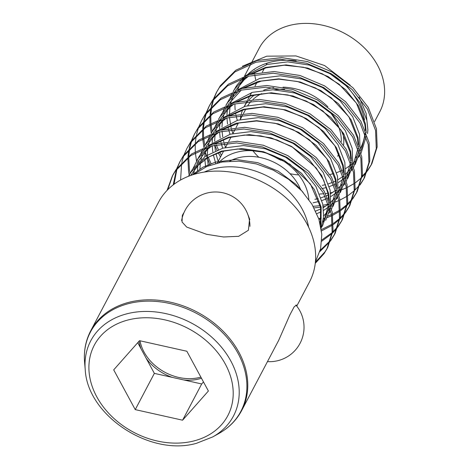 <?xml version="1.0" encoding="UTF-8"?>
<svg xmlns="http://www.w3.org/2000/svg" width="469" height="469" viewBox="0 0 469 469"><rect width="100%" height="100%" fill="white"/><g stroke="black" fill="none" stroke-linecap="round" stroke-linejoin="round"><path stroke-width="0.7" d="M280.902 160.246A53.003 41.166 27.8 0 1 271.522 154.928M249.227 99.797A53.003 41.166 27.8 0 1 249.373 99.457M308.608 227.154A68.837 53.46 -152.2 0 0 302.317 209.303A68.837 53.46 -152.2 0 0 204.197 172.094M193.961 174.398L206.8 166.483L222.124 162.004L238.926 161.143L256.262 163.904L273.151 170.089L288.587 179.252L301.725 190.854L311.967 204.261L318.897 219.14L321.793 234.236L320.614 248.752L315.403 261.925M296.754 306.093L309.563 281.799A85.352 66.293 -152.2 0 0 289.449 200.984A85.352 66.293 -152.2 0 0 197.326 173.471A85.352 66.293 -152.2 0 0 158.563 202.168L90.687 330.874A85.352 66.293 27.8 0 1 129.456 302.183A85.352 66.293 27.8 0 1 221.579 329.689A85.352 66.293 27.8 0 1 241.687 410.504C236.552 420.124 228.995 427.751 219.017 433.397A85.024 66.035 -152.2 0 0 233.081 345.284A85.024 66.035 -152.2 0 0 129.045 303.496A85.024 66.035 -152.2 0 0 84.602 362.514L85.241 369.66A80.662 62.647 27.8 0 1 127.398 313.673A80.662 62.647 27.8 0 1 226.099 353.315A80.662 62.647 27.8 0 1 212.756 436.909L196.488 443.299C150.08 456.759 87.392 415.528 85.241 369.66M374.596 121.588L379.773 111.774A68.146 52.927 -152.2 0 0 363.715 47.252A68.146 52.927 -152.2 0 0 290.164 25.285A68.146 52.927 -152.2 0 0 259.216 48.196L251.876 62.119M248.664 217.088A34.624 20.618 -176.1 0 1 249.772 219.685M247.638 214.005L249.584 218.912L248.406 230.256L238.645 236.323L223.537 236.974L206.636 234.318L186.697 227.06L182.042 222.007L182.289 215.623M139.035 341.209A43.359 33.68 -152.2 0 0 141.011 348.743L146.158 358.252A43.359 33.68 -152.2 0 0 172.363 377.404L183.69 379.931A43.359 33.68 -152.2 0 0 198.821 378.999A43.359 33.68 -152.2 0 0 201.471 378.231M140.026 340.787A43.359 33.68 -152.2 0 0 199.63 377.463A43.359 33.68 -152.2 0 0 200.873 377.135M246.929 75.263A68.146 52.927 27.8 0 1 270.748 62.107A68.146 52.927 27.8 0 1 296.185 60.829M330.663 73.393A68.146 52.927 27.8 0 1 364.46 119.923M365.193 127.011A68.146 52.927 27.8 0 1 365.193 129.966M364.964 133.29A68.146 52.927 27.8 0 1 360.356 148.591M229.751 161.154A46.671 36.248 27.8 0 1 238.668 157.707A46.671 36.248 27.8 0 1 300.699 189.775M218.788 162.643A51.625 40.1 27.8 0 1 237.408 152.067A51.625 40.1 27.8 0 1 308.866 199.571M261.596 93.648A51.625 40.1 -152.2 0 0 252.897 99.539M251.161 101.263A51.625 40.1 -152.2 0 0 247.779 105.584M252.902 150.742A51.625 40.1 -152.2 0 0 258.818 157.256M290 173.7A51.625 40.1 -152.2 0 0 298.718 174.908M240.345 119.402A54.199 42.099 27.8 0 1 240.949 115.433M241.342 113.797A54.199 42.099 27.8 0 1 242.555 110.098M246.8 101.638L244.226 106.516A54.199 42.099 27.8 0 1 247.538 101.556M249.039 99.815A54.199 42.099 27.8 0 1 254.755 94.849M263.672 90.189A54.199 42.099 27.8 0 1 268.661 88.641A54.199 42.099 27.8 0 1 273.796 87.644M338.653 190.819L339.667 190.49M341.837 189.74L346.444 187.84M347.517 187.336L354.64 183.256M355.52 182.646L361.365 177.892M362.086 177.194L366.811 171.847M367.385 171.074L371.067 165.176L376.273 148.591L375.563 130.452L367.415 109.089L352.125 89.503L331.173 73.686L306.562 63.245L280.667 59.276L255.992 62.236L234.91 71.904L219.451 87.398L216.391 92.516L213.542 98.853M216.391 92.516L220.336 85.721L235.796 70.227L256.877 60.56L281.552 57.599L307.447 61.562L332.058 72.003L353.016 87.82L368.3 107.407L376.455 128.77L377.158 146.908L371.952 163.493L371.067 165.176M371.501 164.332L367.696 170.165M367.104 170.927L362.25 176.209M315.256 263.338L324.079 253.588L326.94 248.851L332.146 232.266L331.436 214.128L323.282 192.765L307.998 173.178L287.046 157.361L262.435 146.926L236.54 142.957L211.859 145.918L190.777 155.585L175.324 171.079L172.264 176.192L167.087 190.379M173.149 174.509L176.209 169.397L191.669 153.902L212.75 144.235L237.425 141.275L263.32 145.243L287.931 155.679L308.883 171.502L324.173 191.082L332.328 212.445L333.031 230.584L327.825 247.169L326.94 248.851M327.374 248.007L324.964 251.912L315.367 262.3M319.876 251.566L330.035 241.576M330.61 240.802L334.291 234.905L339.503 218.32L338.794 200.181L330.639 178.818L315.356 159.237L294.397 143.414L269.786 132.979L243.892 129.01L219.216 131.971L198.135 141.638L182.676 157.133L179.615 162.245L176.766 168.582M179.615 162.245L183.561 155.45L199.02 139.955L220.102 130.288L244.783 127.328L270.672 131.297L295.282 141.732L316.241 157.555L331.524 177.135L339.679 198.498L340.388 216.643L335.177 233.222L334.291 234.905M334.725 234.06L330.921 239.894M330.328 240.656L320.245 250.264M321.752 241.195L331.946 233.673M332.668 232.982L337.393 227.629M337.967 226.861L341.649 220.958L346.855 204.373L346.145 186.234L337.997 164.871L322.707 145.29L301.755 129.467L277.144 119.032L251.249 115.063L226.568 118.024L205.486 127.691L190.033 143.186L186.973 148.304L184.118 154.641M186.973 148.298L190.918 141.503L206.378 126.009L227.459 116.341L252.134 113.381L278.029 117.35L302.64 127.791L323.598 143.608L338.882 163.194L347.037 184.552L347.74 202.696L342.534 219.275L341.649 220.958M342.083 220.113L338.278 225.947M337.686 226.715L332.832 231.997M332.093 232.677L321.822 239.97M321.505 230.912L332.574 225.097M333.459 224.487L339.298 219.727M340.019 219.035L344.744 213.682M345.319 212.914L349 207.011L354.212 190.426L353.503 172.287L345.348 150.924L330.065 131.343L309.106 115.521L284.495 105.085L258.601 101.116L233.925 104.077L212.844 113.744L197.385 129.239L194.324 134.357L191.475 140.694M194.324 134.357L198.27 127.556L213.729 112.062L234.811 102.394L259.492 99.434L285.381 103.403L309.997 113.844L330.95 129.661L346.233 149.248L354.388 170.61L355.097 188.749L349.892 205.334L349 207.011M349.434 206.167L345.63 212.006M345.037 212.768L340.189 218.05M339.445 218.73L333.459 223.414M332.556 224.012L321.341 229.64M323.944 218.706L324.958 218.384M327.128 217.634L331.735 215.734M332.808 215.23L339.925 211.15M340.811 210.54L346.655 205.785M347.377 205.088L352.102 199.735M352.676 198.967L356.358 193.064L361.564 176.485L360.854 158.34L352.706 136.977L337.416 117.397L316.464 101.58L291.853 91.138L265.958 87.17L241.283 90.13L220.201 99.797L204.742 115.292L201.682 120.41L198.827 126.747M201.682 120.41L205.627 113.609L221.087 98.115L242.168 88.448L266.843 85.493L292.738 89.456L317.349 99.897L338.307 115.714L353.591 135.301L361.746 156.664L362.449 174.802L357.243 191.387L356.358 193.064M356.792 192.22L352.987 198.059M352.395 198.821L347.541 204.103M346.802 204.783L340.816 209.467M339.908 210.065L332.621 214.052M331.519 214.544L327.866 216.004M321.253 218.032L318.727 218.624M360.028 185.021L363.709 179.117L368.921 162.538L368.212 144.399L360.057 123.036L344.774 103.45L323.815 87.633L299.204 77.192L273.31 73.223L248.634 76.183L227.553 85.85L212.094 101.345L209.033 106.463L206.184 112.8M209.919 104.78L212.985 99.663L228.438 84.168L249.52 74.507L274.201 71.546L300.09 75.509L324.706 85.95L345.659 101.767L360.942 121.354L369.097 142.717L369.807 160.855L364.601 177.44L363.709 179.123M364.149 178.273L360.339 184.112M359.746 184.874L354.898 190.156M354.154 190.842L348.168 195.52M347.265 196.118L339.972 200.105M338.876 200.597L335.224 202.057M323.352 207.597L328.605 204.103L322.994 205.27M167.767 189.681L172.709 175.359M176.432 169.485L173.219 184.874M174.04 184.253L177.006 168.711M177.323 167.802L180.067 161.412M183.789 155.538L181.825 162.344M181.62 163.312L180.583 180.026M191.147 141.591L189.183 148.397M188.978 149.365L187.952 156.664M187.881 157.701L188.556 171.49L189.183 174.972M190.062 173.249L189.441 169.807L188.714 157.068M188.767 156.019L189.669 148.661M189.863 147.682L191.715 140.823M192.032 139.914L194.776 133.518M198.498 127.644L196.534 134.456M196.329 135.418L195.309 142.723M195.239 143.754L195.256 151.604M195.339 152.718L196.54 161.025M205.856 113.703L203.892 120.51M203.687 121.471L202.661 128.776M202.59 129.807L202.614 137.657M202.69 138.771L203.892 147.078M205.047 151.833L210.089 165.152M211.015 163.546L208.312 157.338M207.427 154.928L207.275 154.494M205.475 148.421L205.369 148.016M204.771 145.361L203.681 138.22M203.581 137.089L203.423 129.174M203.482 128.131L204.378 120.768M204.572 119.794L206.424 112.929M206.741 112.021L209.485 105.625M213.207 99.756L211.243 106.563M211.038 107.53L210.018 114.829M209.948 115.866L209.965 123.71M210.048 124.824L211.249 133.132M214.82 145.167L216.942 150.144M218.191 152.712L220.518 156.998M314.054 207.89L320.556 207.198M323.235 206.753L325.515 206.29M320.257 205.686L313.175 206.301M221.403 155.315L219.68 152.202M218.366 149.605L216.244 144.845M214.779 140.981L214.632 140.548M212.826 134.474L212.727 134.07M212.123 131.414L211.032 124.273M210.933 123.148L210.78 115.227M210.833 114.184L211.736 106.821M211.929 105.847L213.776 98.982M214.093 98.074L216.842 91.678M241.687 410.504L278.656 340.406L289.901 314.863L294.139 306.867L296.455 305.061L296.537 305.823M319.67 194.037L323.839 193.75M325.533 193.568L327.913 193.251M330.592 192.806L332.867 192.343M367.503 133.524L367.884 129.901L366.154 113.428L359.09 97.089M350.185 85.159L324.618 65.554L295.957 55.934L266.75 56.18L242.35 66.264M337.657 156.224A51.625 40.1 -152.2 0 0 338.929 153.492M341.332 141.661A51.625 40.1 -152.2 0 0 329.842 112.009M284.66 89.345A51.625 40.1 -152.2 0 0 274.412 89.796M283.006 87.158A54.199 42.099 27.8 0 1 327.872 106.803M342.851 132.891A54.199 42.099 27.8 0 1 343.625 144.991M340.26 156.787A54.199 42.099 27.8 0 1 339.931 157.426M237.302 120.34A68.146 52.927 27.8 0 1 236.159 116.007M235.848 114.512A68.146 52.927 27.8 0 1 235.549 112.783M235.186 109.963A68.146 52.927 27.8 0 1 234.957 103.801M237.636 89.849A68.146 52.927 27.8 0 1 239.8 85.012A68.146 52.927 27.8 0 1 245.111 77.244M254.362 69.166A68.146 52.927 -152.2 0 0 254.374 69.594M254.538 72.472A68.146 52.927 -152.2 0 0 254.614 73.281M254.79 74.753A68.146 52.927 -152.2 0 0 255.687 79.677M256.414 82.48A68.146 52.927 -152.2 0 0 256.59 83.077M137.728 342.687L141.011 348.743M146.158 358.252L154.354 373.377L172.363 377.404M183.69 379.931L201.699 383.959L203.482 381.942M139.51 340.676L113.703 369.859L135.242 409.619L182.588 420.195L208.394 391.011L186.855 351.252L139.51 340.676M154.354 373.377L135.242 409.619M201.699 383.959L182.588 420.195M182.3 215.593A34.624 20.618 -176.1 0 1 183.948 212.727M193.539 441.024A75.486 58.631 -152.2 0 0 225.478 364.36A75.486 58.631 -152.2 0 0 128.565 319.846A75.486 58.631 -152.2 0 0 96.62 396.51A75.486 58.631 -152.2 0 0 193.539 441.024M327.79 174.937L328.218 174.855M329.959 174.515L333.852 173.548M336.631 172.68L341.11 170.909M342.47 170.276L343.232 169.901M345.7 168.553L351.469 164.566M352.594 163.617L354.916 161.418M358.363 157.402L360.081 154.922M361.007 153.392L366.148 136.59M366.295 132.774L365.316 123.494L358.474 105.842L345.7 89.673L328.206 76.635L307.682 68.069L286.084 64.892L265.501 67.472L249.643 74.471M246.114 76.922L234.987 88.629L233.181 91.543M232.255 93.237L229.904 98.572M227.823 106.035L226.902 114.817M226.937 117.924L227.524 124.056M228.01 126.818L228.374 128.483M228.731 129.966L229.998 134.269M231.012 137.095L228.684 141.509M320.433 188.878L320.866 188.802M322.602 188.462L326.5 187.494M329.279 186.621L333.758 184.856M335.118 184.223L335.874 183.848M338.348 182.5L342.991 179.398M345.477 177.352L352.729 168.863M353.649 167.339L358.797 150.537M358.937 146.721L357.958 137.44L351.117 119.788L338.342 103.62L320.855 90.581L300.324 82.016L278.727 78.839L258.143 81.418L242.285 88.418M238.756 90.869L227.635 102.576L225.824 105.49M224.903 107.184L222.552 112.519M220.465 119.982L220.407 120.304M219.873 123.816L219.545 128.764M219.58 131.871L220.172 137.997M220.659 140.759L221.016 142.429M221.38 143.913L222.646 148.216M223.654 151.041L217.37 162.966M313.075 202.825L319.143 201.441M321.922 200.568L326.401 198.803M327.761 198.17L328.523 197.789M330.991 196.447L335.64 193.345M338.126 191.299L340.207 189.312M343.654 185.296L345.372 182.81M346.298 181.28L351.439 164.484M351.58 160.668L350.607 151.387L343.759 133.735L330.991 117.567L313.497 104.528L292.973 95.963L271.375 92.78L250.792 95.359L234.934 102.365M231.405 104.816L220.278 116.523L218.466 119.437M217.546 121.131L215.195 126.466M213.114 133.929L213.049 134.251M212.521 137.763L212.193 142.711M212.228 145.818L212.815 151.944M213.301 154.706L215.711 163.382M316.845 213.676L321.165 211.736M323.639 210.393L329.402 206.407M330.528 205.457L332.855 203.259M336.296 199.243L338.014 196.757M338.94 195.227L344.088 178.431M344.228 174.615L343.249 165.328L336.408 147.682L323.633 131.513L306.146 118.475L285.615 109.91L264.018 106.727L243.434 109.306L227.576 116.312M224.047 118.763L212.92 130.47L211.114 133.384M210.194 135.078L207.843 140.413M205.756 147.876L205.698 148.198M205.164 151.71L204.836 156.658M204.865 159.577L205.639 167.005M319.782 222.083L320.931 221.233M323.417 219.187L325.498 217.206M328.945 213.19L330.663 210.704M331.589 209.174L336.73 192.378M336.871 188.561L335.898 179.275L329.05 161.629L316.282 145.46L298.788 132.422L278.258 123.857L256.666 120.674L236.077 123.253L220.225 130.259M216.696 132.709L205.569 144.417L203.757 147.33M202.837 149.025L200.486 154.36M198.739 160.234L198.34 162.145M197.812 165.657L197.484 170.605M321.587 227.137L322.543 225.806L329.379 206.325M329.519 202.502L328.54 193.222L321.699 175.576L308.924 159.407L291.437 146.369L270.906 137.804L249.309 134.621L228.725 137.2L212.867 144.2M209.338 146.656L198.211 158.358L193.128 168.301M191.381 174.181L191.135 175.312M320.913 227.031L321.189 207.169L314.341 189.523L301.573 173.354L284.079 160.316L263.549 151.751L241.957 148.567L221.368 151.147L203.775 159.302L190.86 172.305L188.45 176.309M367.884 129.901L366.905 120.474L360.063 102.822L347.289 86.654L329.801 73.615L309.27 65.05L287.679 61.873L267.09 64.452L245.393 75.767M242.948 77.989L236.581 85.61L233.251 91.42M355.086 164.584L359.571 153.046M360.092 150.144L359.553 134.421L352.711 116.769L339.937 100.601L322.449 87.562L301.919 78.997L280.321 75.814L259.738 78.393L238.035 89.714M235.596 91.936L229.224 99.557L225.894 105.367M347.734 178.531L352.219 166.993M352.741 164.091L352.196 148.362L345.354 130.716L332.58 114.547L315.092 101.509L294.561 92.944L272.964 89.761L252.381 92.34L230.684 103.661M228.239 105.883L221.872 113.504L218.542 119.314M340.377 192.478L344.862 180.94M345.383 178.038L344.844 162.309L338.002 144.663L325.228 128.494L307.74 115.456L287.21 106.891L265.612 103.708L245.029 106.287L223.326 117.602M220.887 119.83L214.515 127.451L211.185 133.26M333.025 206.424L337.51 194.881M338.032 191.985L337.487 176.256L330.645 158.61L317.871 142.441L300.383 129.403L279.852 120.838L258.255 117.655L237.672 120.234L215.975 131.549M213.53 133.776L207.163 141.392L203.827 147.207M325.668 220.371L330.153 208.828M330.674 205.932L330.135 190.203L323.293 172.557L310.519 156.388L293.025 143.35L272.501 134.785L250.903 131.601L230.32 134.181L208.617 145.496M206.178 147.723L199.806 155.339L196.476 161.154M321.148 228.368L323.663 216.608L322.778 204.15L315.936 186.504L303.162 170.335L285.674 157.291L265.143 148.732L243.546 145.548L222.963 148.128L205.369 156.283L192.454 169.286L188.585 176.256M303.08 192.337L295.81 184.276L278.316 171.238L257.792 162.679L236.194 159.495L215.611 162.075L202.889 167.216L192.138 174.972M212.756 436.909L219.017 433.397M224.258 143.532L225.548 147.459L227.799 143.192M231.616 129.585L232.9 133.513L235.151 129.245M236.036 127.562L238.369 123.148M240.257 119.566L242.508 115.298M243.393 113.621L245.721 109.201M247.685 99.956L251.583 92.569M255.042 86.009L257.006 82.292M262.4 72.062L264.358 68.345M266.292 64.681L267.101 63.139M172.264 176.192L173.149 174.515M209.033 106.463L209.924 104.78M355.127 158.229L356.663 156.511M360.403 151.176L361.447 149.23L365.374 134.38M365.439 130.564L364.853 124.484L356.434 103.157L339.116 84.221L322.338 73.803L303.554 67.266L284.284 65.209L266.099 67.817L252.164 73.826M248.576 76.201L244.255 79.712L235.426 90.646M234.494 92.346L230.396 103.755M230.103 105.238L229.359 115.849M229.429 117.297L231.194 128.06M322.279 185.378L325.539 184.657M328.429 183.842L332.55 182.365M333.969 181.761L335.552 181.022M338.061 179.703L343.314 176.209M345.764 174.146L352.113 166.647M353.046 165.117L358.023 148.327M358.082 144.511L357.484 138.343L348.918 116.857L331.337 97.833L315.279 87.891L297.358 81.483L278.903 79.15L261.297 81.09L244.806 87.773M241.218 90.148L228.075 104.593M227.143 106.293L226.41 107.764M224.188 113.387L223.045 117.701M222.406 121.36L221.972 127.134M222.072 131.244L222.722 136.837M223.267 139.633L223.842 142.007M314.922 199.325L318.187 198.598M321.072 197.789L325.199 196.312M326.617 195.708L328.194 194.969M330.709 193.65L335.956 190.156L330.985 206.958M338.407 188.092L341.954 184.399M345.694 179.064L350.665 162.268M350.73 158.458L350.091 152.056L341.115 130.112L322.795 110.872L306.169 101.017L287.743 94.92L268.936 93.114L251.226 95.758L237.455 101.72M233.867 104.095L229.464 107.682L220.717 118.54M219.785 120.234L219.052 121.711M216.836 127.334L215.687 131.648M215.048 135.307L214.62 141.081M214.72 145.191L215.371 150.784M215.91 153.574L218.191 161.406M315.672 211.079L320.843 208.916M329.76 203.171L334.596 198.346M338.337 193.011L343.314 176.215M343.372 172.404L342.698 165.797L334.819 145.718L318.996 127.644L302.024 116.505L282.76 109.406L262.875 107.043L244.079 109.646L230.097 115.667M226.509 118.041L222.212 121.53L213.366 132.487M212.434 134.181L211.701 135.652M209.479 141.28L208.33 145.595M207.697 149.253L207.263 155.087L208.218 165.879M319.061 219.639L321.247 218.05M323.698 215.986L330.053 208.482M336.021 186.351L335.423 180.19L326.87 158.721L309.323 139.715L293.16 129.708L275.121 123.283L256.561 120.984L238.873 123.019L222.746 129.614M219.158 131.988L214.544 135.764L206.008 146.434M205.076 148.128L204.343 149.599M202.127 155.221L200.937 159.724M200.339 163.2L199.911 168.975M322.953 222.03L324.648 219.017L328.605 204.109M328.663 200.292L327.925 193.316L323.774 180.401L316.17 167.914L292.357 147.137L277.009 139.979L260.705 135.852L244.408 135.049L229.089 137.616L215.388 143.561M211.8 145.935L207.362 149.552L198.035 161.483L196.992 163.546M194.77 169.168L193.586 173.671M320.356 224.37L320.573 207.286L310.378 183.977L289.801 164.109L264.627 152.29L237.677 148.966L222.488 151.352L209.08 156.892L198.393 165.059L190.654 175.482M239.8 85.012L243.634 77.748M244.519 76.066L250.991 63.802M90.687 330.874C85.651 340.541 83.623 351.088 84.602 362.514M267.471 361.611A34.419 34.419 0 0 0 295.898 305.038M249.948 226.369A34.419 34.419 0 0 0 223.162 192.835A34.419 34.419 0 0 0 181.614 220.559"/></g></svg>
